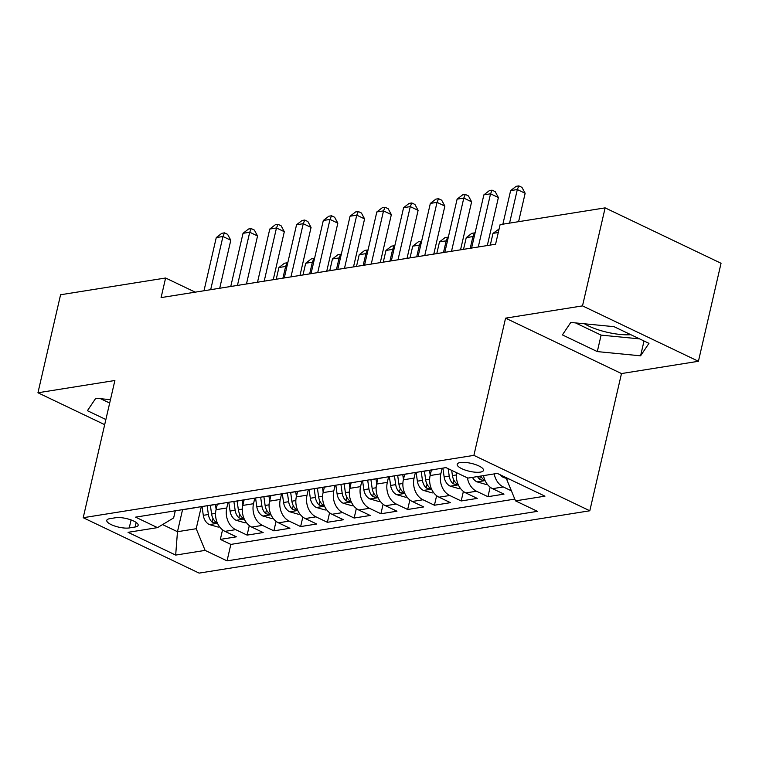 <?xml version="1.0" encoding="UTF-8"?>
<svg xmlns="http://www.w3.org/2000/svg" width="759" height="759" viewBox="0 0 759 759"><rect width="100%" height="100%" fill="white"/><g stroke="black" fill="none" stroke-linecap="round" stroke-linejoin="round"><path stroke-width="1.14" d="M584.449 323.78A32.903 9.886 -167 0 0 630.833 334.691M460.315 462.535A13.501 4.051 -167 0 0 457.193 464.29A13.501 4.051 -167 0 0 465.352 470.125A13.501 4.051 -167 0 0 480.371 472.117A13.501 4.051 -167 0 0 483.492 470.362A13.501 4.051 -167 0 0 475.333 464.527A13.501 4.051 -167 0 0 460.315 462.535M110.359 400.088A32.903 9.886 13 0 1 109.467 399.566M698.422 361.284L582.504 305.886L505.57 318.154L621.488 373.561L698.422 361.284L721.05 263.269L605.132 207.871L500.105 224.626L495.58 244.227L161.088 297.604L165.614 278.003L60.578 294.758L37.95 392.773L104.685 424.67M621.488 373.561L589.809 510.779L199.124 573.111L83.205 517.714L473.891 455.372L589.809 510.779M217.321 504.204L216.059 509.687A16.869 12.931 80.9 0 0 224.968 531.357L236.4 536.822L220.347 539.393L222.548 529.858M228.051 502.392L226.761 507.98A16.869 12.931 80.9 0 0 235.669 529.649L247.111 535.114L249.303 525.589M247.111 535.114L263.164 532.552L251.732 527.088A16.869 12.931 80.9 0 1 242.814 505.418L244.085 499.934M270.84 495.665L269.578 501.149A16.869 12.931 80.9 0 0 278.487 522.818L289.919 528.283L273.866 530.845L276.067 521.319M297.604 491.396L296.333 496.879A16.869 12.931 80.9 0 0 305.251 518.549L316.683 524.014L300.63 526.575L302.832 517.05M324.359 487.126L323.097 492.61A16.869 12.931 80.9 0 0 332.006 514.279L343.438 519.744L327.385 522.306L329.586 512.78M351.123 482.857L349.852 488.341A16.869 12.931 80.9 0 0 358.77 510.01L370.202 515.475L354.149 518.036L356.351 508.511M377.878 478.587L376.616 484.071A16.869 12.931 80.9 0 0 385.525 505.741L396.957 511.205L380.904 513.767L383.105 504.242M404.642 474.318L403.371 479.802A16.869 12.931 80.9 0 0 412.289 501.471L423.721 506.936L407.668 509.498L409.869 499.972M431.397 470.049L430.135 475.532A16.869 12.931 80.9 0 0 439.044 497.202L450.476 502.667L434.423 505.228L436.624 495.703M456.614 472.705A16.869 12.931 80.9 0 0 465.808 492.933L477.24 498.397L461.187 500.959L463.388 491.434M483.521 475.608A16.869 12.931 80.9 0 0 492.563 488.663L503.995 494.128L487.942 496.69L490.143 487.164M129.239 527.941L135.121 527.002A13.074 3.928 -167 0 0 138.157 525.304A13.074 3.928 -167 0 0 130.244 519.649A13.074 3.928 -167 0 0 115.7 517.723L109.818 518.663A13.074 3.928 -167 0 0 106.782 520.361A13.074 3.928 -167 0 0 114.694 526.015A13.074 3.928 -167 0 0 129.239 527.941L131.089 519.943M182.549 509.697L177.473 531.708L196.202 528.719L205.11 550.389L227.045 560.873L537.448 511.338L515.522 500.864L544.962 496.168L497.335 473.407L467.905 478.104L445.969 467.62L135.557 517.145L157.493 527.628L173.64 517.932L175.291 510.807M205.11 550.389L175.68 555.085L128.053 532.325L157.493 527.628M442.127 468.237L440.837 473.825L430.135 475.532M415.372 472.506L414.082 478.094L403.371 479.802M388.608 476.775L387.318 482.363L376.616 484.071M361.853 481.045L360.563 486.633L349.852 488.341M335.089 485.314L333.799 490.902L323.097 492.61M308.334 489.583L307.044 495.172L296.333 496.879M281.57 493.853L280.28 499.441L269.578 501.149M254.815 498.122L253.525 503.71L242.814 505.418M220.347 539.393L230.84 544.402L514.801 499.099M511.405 490.845L503.264 486.955A16.869 12.931 -99.1 0 1 494.223 473.901M487.942 496.69L476.51 491.225A16.869 12.931 -99.1 0 1 467.402 477.866M461.187 500.959L449.745 495.494A16.869 12.931 -99.1 0 1 440.837 473.825M434.423 505.228L422.991 499.764A16.869 12.931 -99.1 0 1 414.082 478.094M407.668 509.498L396.226 504.033A16.869 12.931 -99.1 0 1 387.318 482.363M380.904 513.767L369.472 508.302A16.869 12.931 -99.1 0 1 360.563 486.633M354.149 518.036L342.707 512.572A16.869 12.931 -99.1 0 1 333.799 490.902M327.385 522.306L315.953 516.841A16.869 12.931 -99.1 0 1 307.044 495.172M300.63 526.575L289.188 521.11A16.869 12.931 -99.1 0 1 280.28 499.441M273.866 530.845L262.434 525.38A16.869 12.931 -99.1 0 1 253.525 503.71M192.909 507.999A16.869 12.931 80.9 0 0 194.332 507.875A16.869 12.931 80.9 0 0 195.718 507.553M182.207 509.706A16.869 12.931 80.9 0 0 183.631 509.583L194.332 507.875M201.296 506.661L196.202 528.719M582.504 305.886L605.132 207.871M505.57 318.154L473.891 455.372M83.205 517.714L114.884 380.496L37.95 392.773M195.224 292.158L165.614 278.003M162.568 524.583L177.473 531.708L175.68 555.085M506.889 477.971L506.614 479.185L508.729 478.853M230.84 544.402L227.045 560.873M208.962 505.437A16.869 12.931 80.9 0 0 210.385 505.314L221.087 503.606A16.869 12.931 -99.1 0 1 219.674 503.729M222.482 503.274A16.869 12.931 -99.1 0 1 221.087 503.606M235.726 501.168A16.869 12.931 80.9 0 0 237.15 501.044L247.851 499.337A16.869 12.931 -99.1 0 1 246.428 499.46M249.237 499.005A16.869 12.931 -99.1 0 1 247.851 499.337M262.481 496.898A16.869 12.931 80.9 0 0 263.904 496.775L265.119 505.466L269.084 504.83M276.001 494.735A16.869 12.931 -99.1 0 1 274.606 495.067A16.869 12.931 -99.1 0 1 273.193 495.191M289.245 492.629A16.869 12.931 80.9 0 0 290.669 492.506L291.873 501.196L295.839 500.56M302.756 490.466A16.869 12.931 -99.1 0 1 301.37 490.798A16.869 12.931 -99.1 0 1 299.947 490.921M316 488.36A16.869 12.931 80.9 0 0 317.423 488.236L318.638 496.927L322.603 496.291M329.52 486.196A16.869 12.931 -99.1 0 1 328.125 486.528A16.869 12.931 -99.1 0 1 326.712 486.652M342.764 484.09A16.869 12.931 80.9 0 0 344.188 483.967L354.889 482.259A16.869 12.931 -99.1 0 1 353.466 482.382M356.275 481.927A16.869 12.931 -99.1 0 1 354.889 482.259M369.519 479.821A16.869 12.931 80.9 0 0 370.942 479.697L381.644 477.99A16.869 12.931 -99.1 0 1 380.231 478.113M383.039 477.658A16.869 12.931 -99.1 0 1 381.644 477.99M396.283 475.551A16.869 12.931 80.9 0 0 397.707 475.428L408.408 473.72A16.869 12.931 -99.1 0 1 406.985 473.844M409.794 473.388A16.869 12.931 -99.1 0 1 408.408 473.72M423.038 471.282A16.869 12.931 80.9 0 0 424.461 471.159L435.173 469.451A16.869 12.931 -99.1 0 1 433.75 469.574M436.558 469.119A16.869 12.931 -99.1 0 1 435.173 469.451M515.522 500.864L506.614 479.185M110.453 399.67L95.786 398.238L87.418 410.695L105.871 419.518M614.05 326.674L570.768 322.452L562.4 334.909L597.305 351.597L640.587 355.819L648.954 343.353L614.05 326.674M100.567 398.703L109.675 403.057M575.55 322.917L601.109 335.127L639.6 338.884M644.011 340.99L640.587 355.819M601.109 335.127L597.305 351.597M219.712 288.249L230.793 240.252L222.956 236.504L210.679 289.691M216.268 237.576L221.808 233.279L224.484 232.852L222.956 236.504L216.268 237.576L203.991 290.754M224.484 232.852L227.615 234.351L230.793 240.252M216.135 509.365L215.433 504.507M219.617 526.86L218.184 527.088L209.237 524.516A11.176 8.567 -99.1 0 1 203.298 515.323L202.046 506.538M207.131 505.731L208.383 514.517A11.176 8.567 80.9 0 0 212.084 522.097L215.622 523.169L216.068 522.685L215.3 521.585A11.176 8.567 -99.1 0 1 211.6 514.004L210.357 505.314M282.917 278.164L285.621 266.456L278.923 267.519L276.229 279.227M286.798 267.016L285.621 266.456L287.139 262.794L287.708 263.069M278.923 267.519L284.464 263.231L287.139 262.794M246.466 283.98L257.548 235.983L249.72 232.235L237.444 285.422M243.032 233.307L248.563 229.009L251.238 228.582L249.72 232.235L243.032 233.307L230.755 286.485M251.238 228.582L254.369 230.081L257.548 235.983M273.231 279.71L284.312 231.713L276.475 227.966L264.198 281.153M269.787 229.038L275.327 224.74L278.003 224.313L276.475 227.966L269.787 229.038L257.51 282.215M278.003 224.313L281.134 225.812L284.312 231.713M299.985 275.441L311.067 227.444L303.239 223.696L290.963 276.883M296.551 224.759L302.082 220.471L304.757 220.044L303.239 223.696L296.551 224.759L284.274 277.946M304.757 220.044L307.888 221.543L311.067 227.444M326.749 271.172L337.831 223.174L329.994 219.427L317.717 272.614M323.306 220.489L328.846 216.201L331.522 215.774L329.994 219.427L323.306 220.489L311.029 273.676M331.522 215.774L334.653 217.273L337.831 223.174M242.889 505.096L242.197 500.238M246.381 522.59L244.939 522.818L236.002 520.247A11.176 8.567 -99.1 0 1 230.062 511.054L228.801 502.268M233.886 501.462L235.148 510.247A11.176 8.567 80.9 0 0 238.848 517.828L242.387 518.9L242.833 518.416L242.055 517.315A11.176 8.567 -99.1 0 1 238.354 509.735L237.112 501.044M309.672 273.895L312.376 262.187L305.687 263.25L302.983 274.957M313.552 262.747L312.376 262.187L313.894 258.525L314.463 258.8M305.687 263.25L311.218 258.952L313.894 258.525M269.654 500.826L268.952 495.969M273.136 518.321L271.703 518.549L262.756 515.978A11.176 8.567 -99.1 0 1 256.817 506.784L255.565 497.999M260.65 497.192L261.902 505.978A11.176 8.567 80.9 0 0 265.603 513.558L269.141 514.63L269.587 514.147L268.819 513.046A11.176 8.567 -99.1 0 1 265.119 505.466M336.436 269.625L339.14 257.918L332.442 258.98L329.748 270.688M340.317 258.477L339.14 257.918L340.658 254.256L341.227 254.531M332.442 258.98L337.983 254.682L340.658 254.256M296.408 496.557L295.716 491.699M299.9 514.052L298.458 514.279L289.521 511.708A11.176 8.567 -99.1 0 1 283.581 502.515L282.32 493.729M287.405 492.923L288.667 501.708A11.176 8.567 80.9 0 0 292.367 509.289L295.906 510.361L296.352 509.877L295.574 508.777A11.176 8.567 -99.1 0 1 291.873 501.196M363.191 265.356L365.895 253.639L359.206 254.711L356.502 266.418M367.071 254.208L365.895 253.639L367.413 249.986L367.982 250.261M359.206 254.711L364.737 250.413L367.413 249.986M323.173 492.287L322.471 487.43M326.655 509.782L325.222 510.01L316.275 507.439A11.176 8.567 -99.1 0 1 310.336 498.246L309.084 489.46M314.169 488.654L315.421 497.439A11.176 8.567 80.9 0 0 319.122 505.02L322.67 506.092L323.106 505.608L322.338 504.507A11.176 8.567 -99.1 0 1 318.638 496.927M389.955 261.087L392.659 249.369L385.961 250.442L383.267 262.149M393.836 249.939L392.659 249.369L394.177 245.717L394.746 245.992M385.961 250.442L391.502 246.144L394.177 245.717M353.504 266.902L364.586 218.896L356.758 215.158L344.482 268.335M350.07 216.22L355.601 211.932L358.276 211.505L356.758 215.158L350.07 216.22L337.793 269.407M358.276 211.505L361.407 213.004L364.586 218.896M349.927 488.018L349.235 483.16M353.419 505.513L351.977 505.741L343.04 503.17A11.176 8.567 -99.1 0 1 337.1 493.976L335.839 485.191M340.924 484.384L342.186 493.17A11.176 8.567 80.9 0 0 345.886 500.75L349.425 501.822L349.871 501.338L349.093 500.238A11.176 8.567 -99.1 0 1 345.392 492.657L344.15 483.967M416.71 256.817L419.414 245.1L412.725 246.172L410.021 257.88M420.59 245.669L419.414 245.1L420.932 241.447L421.501 241.723M412.725 246.172L418.256 241.874L420.932 241.447M380.268 262.633L391.35 214.626L383.513 210.888L371.236 264.066M376.825 211.951L382.365 207.662L385.041 207.235L383.513 210.888L376.825 211.951L364.548 265.138M385.041 207.235L388.172 208.734L391.35 214.626M376.692 483.749L375.99 478.891M380.174 501.244L378.741 501.471L369.804 498.9A11.176 8.567 -99.1 0 1 363.855 489.707L362.603 480.921M367.688 480.115L368.94 488.9A11.176 8.567 80.9 0 0 372.641 496.481L376.189 497.543L376.625 497.069L375.857 495.969A11.176 8.567 -99.1 0 1 372.157 488.388L370.914 479.697M443.474 252.548L446.178 240.831L439.48 241.903L436.786 253.61M447.355 241.4L446.178 240.831L447.696 237.178L448.265 237.453M439.48 241.903L445.021 237.605L447.696 237.178M407.023 258.364L418.105 210.357L410.277 206.619L398.001 259.796M403.589 207.681L409.12 203.393L411.795 202.966L410.277 206.619L403.589 207.681L391.312 260.868M411.795 202.966L414.926 204.465L418.105 210.357M403.446 479.479L402.754 474.622M406.938 496.974L405.496 497.202L396.559 494.631A11.176 8.567 -99.1 0 1 390.619 485.437L389.358 476.652M394.443 475.846L395.705 484.631A11.176 8.567 80.9 0 0 399.405 492.211L402.944 493.274L403.39 492.8L402.612 491.699A11.176 8.567 -99.1 0 1 398.911 484.119L397.669 475.428M470.229 248.278L472.933 236.561L466.244 237.633L463.54 249.341M474.109 237.131L472.933 236.561L474.451 232.909L475.02 233.184M466.244 237.633L471.775 233.336L474.451 232.909M433.787 254.094L444.869 206.087L437.032 202.349L424.755 255.527M430.344 203.412L435.884 199.124L438.56 198.697L437.032 202.349L430.344 203.412L418.067 256.599M438.56 198.697L441.691 200.196L444.869 206.087M430.211 475.21L429.509 470.352M433.693 492.705L432.26 492.933L423.323 490.361A11.176 8.567 -99.1 0 1 417.374 481.168L416.122 472.383M421.207 471.567L422.459 480.362A11.176 8.567 80.9 0 0 426.169 487.942L429.708 489.005L430.144 488.53L429.376 487.43A11.176 8.567 -99.1 0 1 425.676 479.849L424.433 471.159M498.284 232.52L493.008 233.364L490.305 245.072M493.008 233.364L499.099 228.981M460.542 249.825L471.624 201.818L463.796 198.08L451.52 251.257M457.108 199.143L462.639 194.854L465.314 194.427L463.796 198.08L457.108 199.143L444.831 252.33M465.314 194.427L468.445 195.926L471.624 201.818M460.457 488.435L459.015 488.663L450.078 486.092A11.176 8.567 -99.1 0 1 444.138 476.899L442.877 468.113M448.161 468.664L449.224 476.092A11.176 8.567 80.9 0 0 452.924 483.673L456.463 484.735L456.909 484.261L456.131 483.16A11.176 8.567 -99.1 0 1 452.43 475.58L451.681 470.352M487.306 245.546L498.388 197.549L490.551 193.811L478.274 246.988M483.863 194.873L489.403 190.585L492.079 190.158L490.551 193.811L483.863 194.873L471.586 248.06M492.079 190.158L495.21 191.657L498.388 197.549M487.212 484.166L485.779 484.394L476.842 481.823A11.176 8.567 -99.1 0 1 472.459 477.373M477.544 476.567A11.176 8.567 80.9 0 0 479.688 479.403L483.227 480.466L483.663 479.992L482.895 478.891A11.176 8.567 -99.1 0 1 480.751 476.054M518.596 221.675L525.152 193.279L517.315 189.541L509.564 223.118M510.627 190.604L516.158 186.316L518.833 185.889L517.315 189.541L510.627 190.604L502.875 224.19M518.833 185.889L521.964 187.378L525.152 193.279M506.775 478.464L503.596 477.553A11.176 8.567 -99.1 0 1 500.371 474.849M226.761 507.98L216.059 509.687M235.669 529.649L224.968 531.357M503.264 486.955L492.563 488.663M476.51 491.225L465.808 492.933M449.745 495.494L439.044 497.202M422.991 499.764L412.289 501.471M396.226 504.033L385.525 505.741M369.472 508.302L358.77 510.01M342.707 512.572L332.006 514.279M315.953 516.841L305.251 518.549M289.188 521.11L278.487 522.818M262.434 525.38L251.732 527.088M136.174 522.448L135.121 527.002M209.465 524.583L217.501 523.302M211.6 514.004L215.565 513.369M203.298 515.323L208.383 514.517M212.956 518.359L212.084 522.097M236.22 520.313L244.265 519.033M238.354 509.735L242.32 509.099M230.062 511.054L235.148 510.247M239.711 514.09L238.848 517.828M262.984 516.044L271.02 514.763M256.817 506.784L261.902 505.978M266.475 509.82L265.603 513.558M289.748 511.775L297.784 510.494M283.581 502.515L288.667 501.708M293.23 505.551L292.367 509.289M316.503 507.505L324.539 506.225M310.336 498.246L315.421 497.439M319.994 501.282L319.122 505.02M343.267 503.236L351.303 501.955M345.392 492.657L349.358 492.022M337.1 493.976L342.186 493.17M346.749 497.012L345.886 500.75M370.022 498.967L378.058 497.686M372.157 488.388L376.122 487.752M363.855 489.707L368.94 488.9M373.513 492.743L372.641 496.481M396.786 494.697L404.822 493.416M398.911 484.119L402.877 483.483M390.619 485.437L395.705 484.631M400.268 488.473L399.405 492.211M423.541 490.428L431.577 489.147M425.676 479.849L429.641 479.214M417.374 481.168L422.459 480.362M427.032 484.204L426.169 487.942M450.305 486.158L458.341 484.878M452.43 475.58L456.396 474.944M444.138 476.899L449.224 476.092M453.787 479.935L452.924 483.673M477.06 481.889L485.096 480.608M480.447 476.102L479.688 479.403M503.824 477.62L505.57 477.335M274.606 495.067L263.904 496.775M301.37 490.798L290.669 492.506M328.125 486.528L317.423 488.236"/></g></svg>
